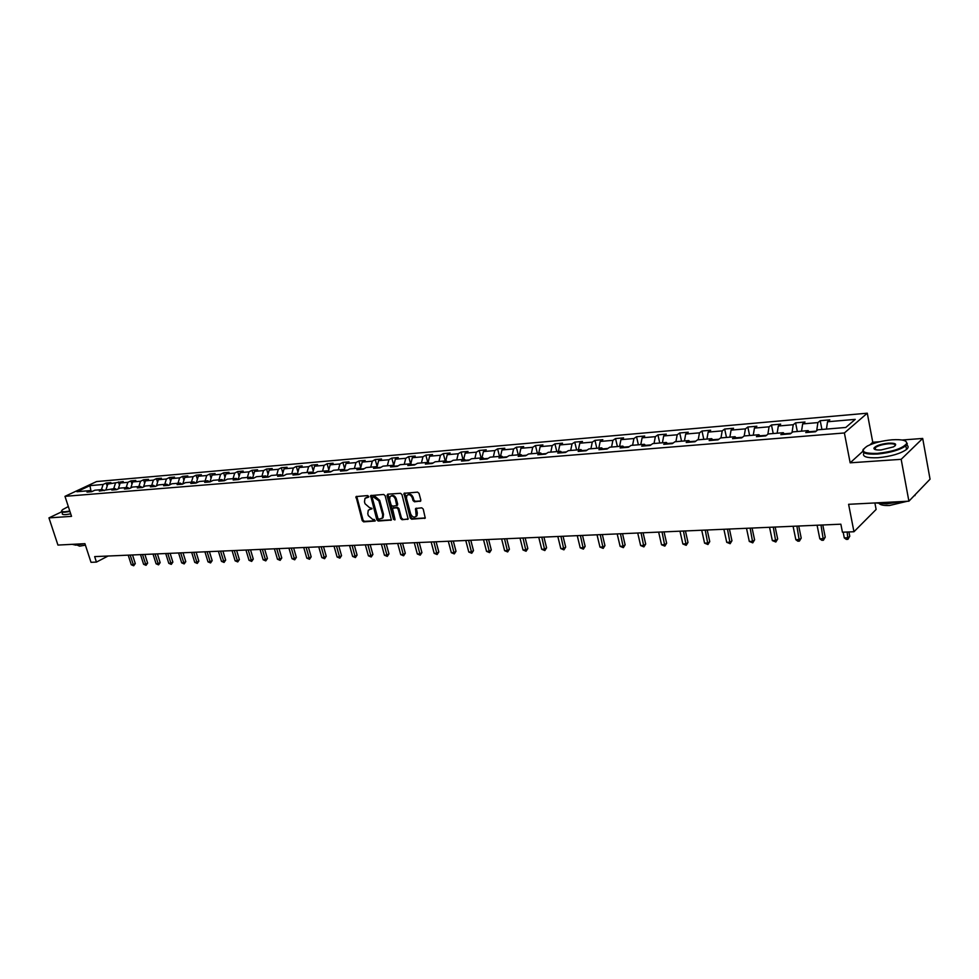 <?xml version="1.0" encoding="UTF-8"?>
<svg xmlns="http://www.w3.org/2000/svg" width="979" height="979" viewBox="0 0 979 979"><rect width="100%" height="100%" fill="white"/><g stroke="black" fill="none" stroke-linecap="round" stroke-linejoin="round"><path stroke-width="1.47" d="M368.642 496.414L367.651 495.57L356.013 496.586L362.23 520.644L363.625 521.856L375.128 521.036L374.247 519.445L372.803 519.531L368.312 515.627L367.786 513.718L368.263 510.304L371.947 508.382L369.511 507.624L365.02 503.732L364.482 501.811L365.008 498.323L368.532 497.185L368.642 496.414M420.064 501.444L420.823 500.049L419.036 493.367L417.568 492.131L403.997 493.33L410.201 517.952L411.645 519.188L425.253 518.111L423.234 509.08L421.765 507.832L415.573 508.505L416.173 516.263C414.031 517.891 412.183 517.083 410.642 513.853L406.469 498.348L406.86 495.484C409.002 493.93 410.837 494.762 412.33 497.956L413.028 500.55L414.484 501.799L420.725 501.028M61.677 511.821L48.95 517.891L57.945 545.07L84.928 543.675L91.01 562.313L96.431 562.093L94.657 556.61L840.863 524.193L842.442 532.209L853.957 531.744L876.119 509.459L874.883 502.949M862.683 451.441L850.164 462.822L901.169 459.322L908.904 501.187L848.609 504.307L853.957 531.744M850.164 462.822L844.387 432.963L64.981 496.341L96.566 481.558L867.284 413.199L844.387 432.963M48.95 517.891L71.528 516.349L64.981 496.341M385.139 495.692L383.707 494.456L370.625 495.594L376.829 519.825L378.237 521.036L391.367 520.033L385.139 495.692M387.733 494.187L400.497 493.306L401.941 494.542L408.157 519.09L402.075 519.727L400.644 518.491L398.074 509.007L396.63 507.771L392.444 508.297L394.978 519.2L394.892 519.922L393.472 519.274L387.011 495.558L387.733 494.187M901.169 459.322L922.695 438.445L930.05 479.184L908.904 501.187M820.206 420.701L817.893 422.598L802.658 423.919L804.995 422.022L795.584 422.855L793.223 424.727L778.305 426.024L780.679 424.152L771.464 424.959L769.066 426.82L754.442 428.092L756.865 426.232L747.834 427.015L745.398 428.875L731.068 430.111L733.54 428.264L724.68 429.035L722.196 430.882L708.16 432.094L710.668 430.258L701.992 431.017L699.471 432.853L685.704 434.04L688.249 432.216L679.744 432.963L677.187 434.786L663.689 435.949L666.271 434.138L657.925 434.872L655.33 436.671L642.102 437.821L644.72 436.022L636.534 436.732L633.902 438.531L620.931 439.657L623.574 437.87L615.546 438.568L612.891 440.342L600.164 441.456L602.831 439.681L594.963 440.366L592.271 442.129L579.776 443.218L582.493 441.456L574.759 442.129L572.042 443.879L559.78 444.943L562.521 443.193L554.934 443.854L552.193 445.604L540.163 446.644L542.917 444.907L535.476 445.555L532.711 447.293L520.889 448.309L523.679 446.583L516.374 447.219L513.583 448.945L501.982 449.948L504.785 448.235L497.613 448.859L494.799 450.573L483.406 451.564L486.233 449.851L479.184 450.475L476.345 452.176L465.16 453.142L468.011 451.441L461.085 452.053L458.233 453.742L447.244 454.684L450.107 453.008L443.303 453.607L440.428 455.284L429.634 456.214L432.522 454.55L425.841 455.125L422.94 456.789L412.33 457.707L415.231 456.055L408.671 456.63L405.759 458.282L395.332 459.188L398.245 457.536L391.796 458.099L388.871 459.738L378.628 460.632L381.553 458.992L375.214 459.543L372.277 461.182L362.193 462.051L365.143 460.424L358.901 460.974L355.952 462.59L346.04 463.446L349.001 461.831L342.87 462.369L339.909 463.985L330.168 464.829L333.129 463.226L327.096 463.752L324.122 465.355L314.54 466.175L317.526 464.584L311.591 465.098L308.605 466.689L299.182 467.509L302.168 465.918L296.331 466.432L293.333 468.011L284.069 468.819L287.067 467.24L281.328 467.742L278.317 469.32L269.201 470.104L272.211 468.537L266.557 469.027L263.535 470.593L254.564 471.376L257.587 469.81L252.019 470.299L248.996 471.854L240.161 472.624L243.196 471.07L237.713 471.548L234.691 473.09L225.99 473.848L229.025 472.306L223.64 472.784L220.593 474.313L212.039 475.06L215.086 473.53L209.775 473.983L206.728 475.513L198.309 476.247L201.356 474.729L196.13 475.182L193.083 476.7L184.786 477.409L187.833 475.904L182.694 476.357L179.634 477.862L171.46 478.572L174.519 477.067L169.453 477.507L166.393 479.012L158.341 479.698L161.413 478.205L156.42 478.645L153.36 480.138L145.43 480.824L148.502 479.343L143.583 479.771L140.511 481.252L132.703 481.925L135.775 480.444L130.929 480.873L127.857 482.341L120.16 483.014L123.244 481.546L107.812 484.079L110.896 482.623L106.185 483.026L103.113 484.483L89.933 485.633L76.962 491.715L90.154 490.601L87.009 492.094L91.708 491.703L94.853 490.21L102.44 489.586L99.295 491.079L114.922 488.533L111.777 490.038L116.623 489.635L119.768 488.129L127.588 487.481L124.443 488.998L129.375 488.582L132.508 487.065L140.45 486.404L137.317 487.921L142.31 487.518L145.443 485.988L153.507 485.315L150.374 486.844L155.453 486.428L158.574 484.886L166.76 484.201L163.64 485.743L168.792 485.315L171.912 483.773L180.222 483.075L177.101 484.629L182.339 484.201L185.459 482.647L193.903 481.937L190.795 483.504L196.106 483.063L199.226 481.497L207.793 480.775L204.684 482.353L210.093 481.901L213.202 480.322L221.915 479.6L218.806 481.178L224.301 480.726L227.409 479.135L236.257 478.401L233.161 479.991L238.741 479.526L241.837 477.936L250.832 477.177L247.748 478.78L253.414 478.315L256.498 476.712L265.652 475.941L262.568 477.556L268.332 477.079L271.416 475.464L280.704 474.68L277.644 476.308L283.506 475.818L286.566 474.191L296.013 473.408L292.954 475.035L298.913 474.546L301.973 472.906L311.579 472.111L308.532 473.75L314.602 473.249L317.637 471.597L327.414 470.789L324.379 472.441L330.547 471.927L333.57 470.263L343.519 469.443L340.484 471.107L346.762 470.581L349.784 468.917L359.893 468.072L356.882 469.749L363.258 469.21L366.268 467.534L376.548 466.677L373.562 468.366L380.048 467.827L383.034 466.139L393.509 465.258L390.523 466.959L397.131 466.408L400.105 464.707L410.752 463.813L407.79 465.527L414.521 464.976L417.47 463.263L428.312 462.357L425.375 464.07L432.216 463.508L435.153 461.782L446.191 460.864L443.267 462.59L450.23 462.015L453.155 460.277L464.389 459.335L461.488 461.085L468.574 460.497L471.486 458.747L482.928 457.793L480.04 459.543L487.261 458.943L490.149 457.181L501.799 456.214L498.935 457.976L506.302 457.377L509.153 455.602L521.024 454.611L518.185 456.385L525.686 455.761L528.525 453.975L540.616 452.971L537.801 454.758L545.45 454.134L548.252 452.335L560.575 451.307L557.785 453.106L565.581 452.457L568.358 450.646L580.926 449.606L578.161 451.417L586.103 450.756L588.856 448.933L601.669 447.868L598.928 449.704L607.029 449.031L609.746 447.195L622.815 446.106L620.111 447.941L628.359 447.268L631.051 445.408L644.378 444.295L641.71 446.155L650.129 445.457L652.785 443.597L666.369 442.459L663.738 444.331L672.328 443.622L674.947 441.749L688.8 440.587L686.206 442.471L694.968 441.749L697.55 439.852L711.696 438.678L709.139 440.574L718.084 439.828L720.63 437.931L735.058 436.72L732.549 438.641L741.678 437.882L744.175 435.961L758.909 434.725L756.437 436.658L765.762 435.888L768.221 433.954L783.261 432.694L780.838 434.639L790.359 433.844L792.77 431.898L808.128 430.613L805.754 432.571L815.47 431.763L817.832 429.805L845.77 427.468L855.23 419.367L827.524 421.765L829.813 419.856L820.206 420.701L821.932 429.463M816.205 431.152L809.144 431.739M816.682 430.772L817.893 422.598M801.544 431.164L802.658 423.919M808.128 430.613L809.596 432.253M791.105 433.244L784.289 433.807M792.023 432.498L793.223 424.727M777.155 433.207L778.305 426.024M783.261 432.694L784.754 434.309M766.52 435.288L759.949 435.826M767.866 434.223L769.066 426.82M753.267 435.202L754.442 428.092M758.909 434.725L760.426 436.328M742.449 437.283L736.122 437.809M744.211 435.961L745.398 428.875M729.857 437.16L731.068 430.111M735.058 436.72L736.6 438.298M718.88 439.241L712.773 439.742M720.985 437.894L722.196 430.882M706.924 439.069L708.16 432.094M711.696 438.678L713.25 440.232M695.775 441.162L689.889 441.651M698.223 439.804L699.471 432.853M684.443 440.954L685.704 434.04M688.8 440.587L690.379 442.129M673.136 443.034L667.47 443.511M675.914 441.664L677.187 434.786M662.404 442.789L663.689 435.949M666.369 442.459L667.959 443.989M650.949 444.882L645.479 445.335M654.045 443.487L655.33 436.671M640.792 444.601L642.102 437.821M644.378 444.295L645.981 445.8M629.203 446.681L623.929 447.122M632.593 445.286L633.902 438.531M619.597 446.375L620.931 439.657M622.815 446.106L624.443 447.587M607.873 448.455L602.795 448.884M611.557 447.048L612.891 440.342M598.805 448.113L600.164 441.456M601.669 447.868L603.309 449.337M586.959 450.193L582.064 450.597M590.912 448.761L592.271 442.129M578.405 449.814L579.776 443.218M580.926 449.606L582.591 451.05M566.449 451.894L561.738 452.286M570.671 450.462L572.042 443.879M558.397 451.478L559.78 444.943M560.575 451.307L562.252 452.739M546.319 453.571L541.779 453.95M550.798 452.114L552.193 445.604M538.744 453.13L540.163 446.644M540.616 452.971L542.305 454.391M526.567 455.211L522.199 455.578M531.291 453.754L532.711 447.293M519.47 454.733L520.889 448.309M521.024 454.611L522.725 456.006M507.183 456.814L502.973 457.169M512.139 455.345L513.583 448.945M500.526 456.324L501.982 449.948M501.799 456.214L503.512 457.597M488.166 458.405L484.115 458.735M493.343 456.924L494.799 450.573M481.937 457.866L483.406 451.564M482.928 457.793L484.642 459.163M469.479 459.946L465.588 460.277M474.876 458.466L476.345 452.176M463.679 459.396L465.16 453.142M464.389 459.335L466.126 460.693M451.135 461.476L447.391 461.782M456.74 459.971L458.233 453.742M445.751 460.901L447.244 454.684M446.191 460.864L447.929 462.198M433.134 462.969L429.524 463.275M438.935 461.464L440.428 455.284M428.129 462.369L429.634 456.214M428.312 462.357L430.062 463.679M415.439 464.438L411.963 464.731M421.435 462.932L422.94 456.789M410.801 463.85L412.33 457.707M410.752 463.813L412.514 465.135M398.049 465.882L394.721 466.163M404.241 464.364L405.759 458.282M393.754 465.441L395.332 459.188M393.509 465.258L395.271 466.567M380.978 467.301L377.772 467.57M387.341 465.771L388.871 459.738M376.988 466.995L378.628 460.632M376.548 466.677L378.322 467.974M364.2 468.696L361.116 468.953M370.723 467.167L372.277 461.182M360.505 468.513L362.193 462.051M359.893 468.072L361.667 469.345M347.704 470.067L344.743 470.312M354.386 468.525L355.952 462.59M344.302 470.006L346.04 463.446M343.519 469.443L345.306 470.703M331.489 471.413L328.65 471.645M338.33 469.871L339.909 463.985M328.381 471.462L330.168 464.829M327.414 470.789L329.201 472.037M315.544 472.735L312.827 472.955M322.544 471.193L324.122 465.355M312.717 472.881L314.54 466.175M311.579 472.111L313.378 473.346M299.868 474.032L297.335 474.301M307.014 472.49L308.605 466.689M297.31 474.252L299.182 467.509M296.013 473.408L297.824 474.631M284.448 475.317L282.258 475.733M291.742 473.763L293.333 468.011M282.197 475.5L284.069 468.819M280.704 474.68L282.515 475.904M269.298 476.577L267.426 477.128L265.652 475.941M276.714 475.023L278.317 469.32M267.316 476.736L269.201 470.104M254.381 477.813L252.79 478.364M261.919 476.259L263.535 470.593M252.668 477.96L254.564 471.376M250.832 477.177L252.643 478.376M239.708 479.037L238.386 479.563M247.381 477.471L248.996 471.854M238.264 479.147L240.161 472.624M236.257 478.401L238.081 479.588M225.268 480.236L224.203 480.726M233.051 478.67L234.691 473.09M224.081 480.334L225.99 473.848M221.915 479.6L223.738 480.775M211.06 481.411L210.228 481.827M218.966 479.845L220.593 474.313M210.118 481.484L212.039 475.06M207.793 480.775L209.628 481.937M197.073 482.574L196.461 482.88M205.088 481.007L206.728 475.513M196.375 482.635L198.309 476.247M193.903 481.937L195.727 483.088M191.431 482.145L193.083 476.7M182.853 483.748L184.786 477.409M180.222 483.075L182.057 484.226M177.982 483.271L179.634 477.862M169.526 484.862L171.46 478.572M166.76 484.201L168.596 485.339M156.42 485.951L158.341 479.698M164.741 484.372L166.393 479.012M153.507 485.315L155.331 486.441M151.696 485.462L153.36 480.138M143.509 486.93L145.43 480.824M140.45 486.404L142.273 487.518M138.847 486.539L140.511 481.252M130.807 487.885L132.703 481.925M127.588 487.481L129.399 488.57M126.181 487.591L127.857 482.341M118.3 488.839L120.16 483.014M114.922 488.533L116.709 489.598M113.711 488.643L115.387 483.418M105.977 489.781L107.812 484.079M102.44 489.586L104.202 490.614M92.687 491.238L91.414 491.348M101.424 489.659L103.113 484.483M90.986 491.103L89.933 485.633M90.154 490.601L91.879 491.617M879.815 441.725L872.766 442.263L867.284 413.199M922.695 438.445L902.087 440.012M96.431 562.093L108.082 556.023M826.447 429.083L827.524 421.765M107.164 486.086L106.185 483.026M119.475 485.143L118.471 481.962M131.981 484.201L130.929 480.873M144.672 483.247L143.583 479.771M157.546 482.268L156.42 478.645M170.627 481.289L169.453 477.507M183.905 480.31L182.694 476.357M197.379 479.306L196.13 475.182M211.072 478.29L209.775 473.983M224.986 477.275L223.64 472.784M239.109 476.247L237.713 471.548M253.463 475.194L252.019 470.299M268.05 474.142L266.557 469.027M282.87 473.09L281.328 467.742M297.934 472.013L296.331 466.432M313.243 470.936L311.591 465.098M328.809 469.834L327.096 463.752M344.645 468.733L342.87 462.369M360.737 467.632L358.901 460.974M377.111 466.506L375.214 459.543M393.766 465.38L391.796 458.099M410.593 463.838L408.671 456.63M427.762 462.394L425.841 455.125M445.225 460.938L443.303 453.607M462.994 459.457L461.085 452.053M481.093 457.939L479.184 450.475M499.51 456.41L497.613 448.859M518.258 454.831L516.374 447.219M537.361 453.24L535.476 445.555M556.818 451.613L554.934 443.854M576.631 449.961L574.759 442.129M596.823 448.272L594.963 440.366M617.406 446.559L615.546 438.568M638.381 444.796L636.534 436.732M659.76 443.01L657.925 434.872M681.555 441.199L679.744 432.963M703.791 439.338L701.992 431.017M726.479 437.442L724.68 429.035M749.62 435.508L747.834 427.015M773.226 433.538L771.464 424.959M797.334 431.519L795.584 422.855M872.766 442.263L869.964 444.821M368.655 496.916L366.073 497.589M369.34 509.545L371.959 508.86M356.711 496.316L363.05 520.143L364.445 521.354L375.251 520.755M371.322 495.313L377.649 519.323L379.057 520.547L391.465 519.861M372.828 497.051L372.326 498.005L377.918 518.332L378.91 519.188L382.263 518.148L382.703 514.795L378.885 500.856L373.232 496.818M381.981 518.454L383.07 517.658L383.523 514.293L382.703 514.795M373.648 496.573L375.177 496.463L379.705 500.379L383.523 514.293M408.255 518.919L402.075 519.727M392.934 508.003L397.45 507.281L398.881 508.517L401.451 517.989L402.883 519.225M387.88 494.175L395.014 519.604M395.394 499.143C393.925 496.01 392.138 495.178 390.034 496.634L389.618 499.523L391.098 504.944L392.53 506.18L396.728 505.641L395.394 499.143L396.214 498.654C394.892 495.692 393.166 494.787 391.049 495.937M397.046 505.445L397.682 504.087L396.874 504.589M396.214 498.654L397.682 504.087M407.9 494.738C410.066 493.551 411.816 494.468 413.15 497.467L413.848 500.061L415.292 501.297L420.774 500.954M415.928 516.557L416.981 515.762L417.323 513.008L416.516 513.51M416.295 508.162L417.323 513.008M404.719 493.012L411.009 517.45L412.453 518.686L425.327 517.964M128.212 555.154L131.272 564.748L133.242 564.675L135.286 563.586L132.532 554.958M135.286 563.586L133.707 565.776L130.17 555.069M133.707 565.776L131.272 564.748M68.322 506.571L62.656 509.606C60.808 511.209 61.628 511.919 65.14 511.748L69.79 511.038M69.925 511.442L64.993 512.201C62.118 512.372 60.992 511.919 61.628 510.842M83.888 543.724L75.799 545.156L72.226 544.324M85.406 545.132L79.58 546.16L77.084 545.058M70.708 513.865L65.789 514.611C62.901 514.783 61.787 514.318 62.411 513.241L62.007 512.005M892.053 439.804C882.214 440.721 874.002 442.789 867.418 446.008C859.55 451.233 862.891 453.693 877.453 453.387C893.117 451.613 902.871 448.309 906.713 443.487C907.056 440.452 902.161 439.216 892.053 439.804M905.881 441.321L907.349 443.915L905.856 445.8C899.774 450.022 890.266 452.775 877.355 454.06C865.607 454.55 860.969 452.898 863.429 449.092M888.455 443.157C895.846 442.961 897.535 444.197 893.521 446.877L881.149 449.948C876.168 450.205 873.757 449.594 873.953 448.101C875.826 445.714 880.659 444.062 888.455 443.157M895.222 445.726C895.663 444.185 893.374 443.536 888.369 443.805C882.385 444.417 878.016 445.702 875.238 447.66L874.859 449.447M901.414 501.578L886.754 503.855L875.373 502.925M907.203 501.285L889.544 505.482C884.221 505.69 880.819 505.103 879.313 503.695M906.664 445.004C908.647 446.143 908.598 447.623 906.53 449.447C900.447 453.693 890.951 456.447 878.053 457.719C866.427 458.196 861.753 456.544 864.041 452.775M916.515 493.269L912.685 497.259M140.523 554.616L143.595 564.283L145.59 564.21L147.633 563.109L144.88 554.432M147.633 563.109L146.055 565.324L142.518 554.53M146.055 565.324L143.595 564.283M153.03 554.077L156.102 563.818L158.121 563.745L160.152 562.631L157.411 553.881M160.152 562.631L158.574 564.859L155.049 553.992M158.574 564.859L156.102 563.818M165.72 553.527L168.792 563.341L170.835 563.255L172.867 562.142L170.126 553.331M172.867 562.142L171.288 564.381L167.764 553.429M171.288 564.381L168.792 563.341M178.594 552.964L181.666 562.852L183.746 562.778L185.777 561.652L183.024 552.768M185.777 561.652L184.174 563.904L180.674 552.878M184.174 563.904L181.666 562.852M191.664 552.401L194.735 562.362L196.852 562.276L198.872 561.151L196.118 552.205M198.872 561.151L197.268 563.427L193.769 552.303M197.268 563.427L194.735 562.362M204.929 551.826L208.001 561.86L210.142 561.775L212.174 560.637L209.42 551.63M212.174 560.637L210.558 562.937L207.071 551.728M210.558 562.937L208.001 561.86M218.403 551.238L221.474 561.359L223.653 561.273L225.672 560.123L222.918 551.042M225.672 560.123L224.056 562.435L220.569 551.14M224.056 562.435L221.474 561.359M232.072 550.639L235.144 560.832L237.359 560.759L239.378 559.596L236.624 550.443M239.378 559.596L237.75 561.922L234.287 550.541M237.75 561.922L235.144 560.832M245.962 550.039L249.033 560.318L251.285 560.233L253.292 559.07L250.538 549.843M253.292 559.07L251.664 561.408L248.213 549.941M251.664 561.408L249.033 560.318M260.071 549.427L263.143 559.78L265.419 559.694L267.426 558.519L264.673 549.219M267.426 558.519L265.786 560.894L262.348 549.329M265.786 560.894L263.143 559.78M274.401 548.803L277.473 559.242L279.786 559.156L281.781 557.969L279.039 548.595M281.781 557.969L280.141 560.355L276.714 548.705M280.141 560.355L277.473 559.242M288.952 548.167L292.023 558.691L294.373 558.605L296.368 557.418L293.627 547.971M296.368 557.418L294.716 559.817L291.301 548.069M294.716 559.817L292.023 558.691M303.747 547.53L306.806 558.14L309.205 558.042L311.187 556.843L308.434 547.322M311.187 556.843L309.523 559.266L306.133 547.42M309.523 559.266L306.806 558.14M318.762 546.869L321.834 557.577L324.269 557.479L326.24 556.268L323.498 546.674M326.24 556.268L324.575 558.715L321.198 546.771M324.575 558.715L321.834 557.577M334.035 546.209L337.106 557.002L339.566 556.904L341.536 555.68L338.795 546.001M341.536 555.68L339.872 558.14L336.507 546.111M339.872 558.14L337.106 557.002M349.564 545.536L352.624 556.415L355.132 556.317L357.09 555.093L354.349 545.327M357.09 555.093L355.414 557.565L352.073 545.425M355.414 557.565L352.624 556.415M365.338 544.85L368.398 555.815L370.943 555.717L372.901 554.481L370.16 544.642M372.901 554.481L371.212 556.99L367.896 544.74M371.212 556.99L368.398 555.815M381.382 544.153L384.429 555.215L387.023 555.117L388.969 553.869L386.24 543.945M388.969 553.869L387.28 556.39L383.976 544.043M387.28 556.39L384.429 555.215M397.694 543.443L400.729 554.603L403.372 554.493L405.306 553.245L402.577 543.235M405.306 553.245L403.605 555.791L400.325 543.333M403.605 555.791L400.729 554.603M414.276 542.721L417.311 553.979L420.003 553.869L421.925 552.609L419.208 542.513M421.925 552.609L420.211 555.166L416.956 542.611M420.211 555.166L417.311 553.979M431.152 541.999L434.174 553.343L436.903 553.233L438.825 551.96L436.108 541.779M438.825 551.96L437.111 554.542L433.881 541.876M437.111 554.542L434.174 553.343M448.309 541.252L451.331 552.694L454.109 552.584L456.006 551.299L453.301 541.032M456.006 551.299L454.293 553.906L451.086 541.13M454.293 553.906L451.331 552.694M465.771 540.494L468.782 552.034L471.609 551.923L473.493 550.639L470.801 540.273M473.493 550.639L471.768 553.257L468.598 540.371M471.768 553.257L468.782 552.034M483.528 539.723L486.539 551.361L489.414 551.263L491.287 549.953L488.594 539.502M491.287 549.953L489.561 552.609L486.404 539.588M489.561 552.609L486.539 551.361M501.615 538.939L504.613 550.688L507.538 550.577L509.398 549.256L506.718 538.707M509.398 549.256L507.66 551.936L504.54 538.805M507.66 551.936L504.613 550.688M520.02 538.132L523.006 549.99L525.98 549.88L527.828 548.558L525.16 537.912M527.828 548.558L526.078 551.25L522.994 538.009M526.078 551.25L523.006 549.99M538.756 537.324L541.73 549.292L544.765 549.17L546.588 547.836L543.932 537.092M546.588 547.836L544.838 550.553L541.791 537.19M544.838 550.553L541.73 549.292M557.822 536.492L560.796 548.57L563.88 548.448L565.691 547.102L563.035 536.259M565.691 547.102L563.928 549.855L560.918 536.357M563.928 549.855L560.796 548.57M577.255 535.648L580.204 547.836L583.349 547.714L585.148 546.355L582.505 535.415M585.148 546.355L583.374 549.133L580.4 535.513M583.374 549.133L580.204 547.836M597.031 534.791L599.968 547.09L603.174 546.967L604.949 545.609L602.33 534.558M604.949 545.609L603.174 548.399L600.237 534.644M603.174 548.399L599.968 547.09M617.186 533.91L620.111 546.331L623.378 546.209L625.128 544.826L622.522 533.677M625.128 544.826L623.354 547.653L620.453 533.775M623.354 547.653L620.111 546.331M637.721 533.017L640.633 545.56L643.962 545.438L645.699 544.043L643.093 532.784M645.699 544.043L643.901 546.894L641.049 532.882M643.901 546.894L640.633 545.56M658.647 532.111L661.535 544.777L664.925 544.642L666.638 543.247L664.056 531.878M666.638 543.247L664.851 546.111L662.037 531.964M664.851 546.111L661.535 544.777M679.977 531.181L682.852 543.969L686.303 543.834L687.992 542.427L685.435 530.948M687.992 542.427L686.193 545.327L683.44 531.034M686.193 545.327L682.852 543.969M701.723 530.239L704.574 543.149L708.098 543.015L709.763 541.595L707.217 530.006M709.763 541.595L707.952 544.52L705.247 530.092M707.952 544.52L704.574 543.149M723.885 529.284L726.724 542.317L730.31 542.182L731.949 540.738L729.428 529.039M731.949 540.738L730.138 543.7L727.483 529.125M730.138 543.7L726.724 542.317M746.5 528.293L749.302 541.46L752.961 541.326L754.589 539.87L752.08 528.06M754.589 539.87L752.765 542.856L750.159 528.134M752.765 542.856L749.302 541.46M769.555 527.302L772.345 540.592L776.078 540.457L777.669 538.988L775.172 527.057M777.669 538.988L775.833 542.011L773.3 527.13M775.833 542.011L772.345 540.592M793.088 526.274L795.841 539.71L799.647 539.564L801.214 538.095L798.742 526.029M801.214 538.095L799.378 541.13L796.894 526.102M799.378 541.13L797.848 541.191L795.841 539.71M817.086 525.233L819.815 538.805L823.706 538.658L825.236 537.165L822.801 524.989M825.236 537.165L823.4 540.249L820.977 525.062M823.4 540.249L821.846 540.298L819.815 538.805M843.164 532.172L844.29 537.887L848.255 537.74L849.76 536.235L848.915 531.94M849.76 536.235L847.912 539.343L847.141 532.013M847.912 539.343L846.321 539.392L844.29 537.887M367.529 496.989L366.709 497.467M370.821 508.933L370.001 509.423M364.445 521.354L363.625 521.856M363.05 520.143L362.23 520.644M356.674 497.21L355.854 497.687M391.416 519.959L390.78 520.351M379.057 520.547L378.237 521.036M377.649 519.323L376.829 519.825M371.286 496.206L370.466 496.683M379.705 500.379L378.885 500.856M375.177 496.463L374.357 496.953M408.206 519.005L407.558 519.421M401.451 517.989L400.644 518.491M398.881 508.517L398.074 509.007M397.45 507.281L396.63 507.771M393.839 507.501L393.02 507.991M394.292 518.784L393.472 519.274M387.831 495.08L387.011 495.558M415.292 501.297L414.484 501.799M413.848 500.061L413.028 500.55M413.15 497.467L412.33 497.956M416.259 509.043L415.451 509.545M425.302 518.038L424.617 518.466M412.453 518.686L411.645 519.188M411.009 517.45L410.201 517.952M404.657 493.918L403.85 494.407M383.07 517.658L382.263 518.148M397.535 505.152L396.728 505.641M416.981 515.762L416.173 516.263M906.53 449.447L905.856 445.8M875.238 447.66L875.63 449.691M914.998 495.594L914.888 494.97M874.577 448.517L873.953 448.101M906.713 443.487L907.349 443.915"/></g></svg>
